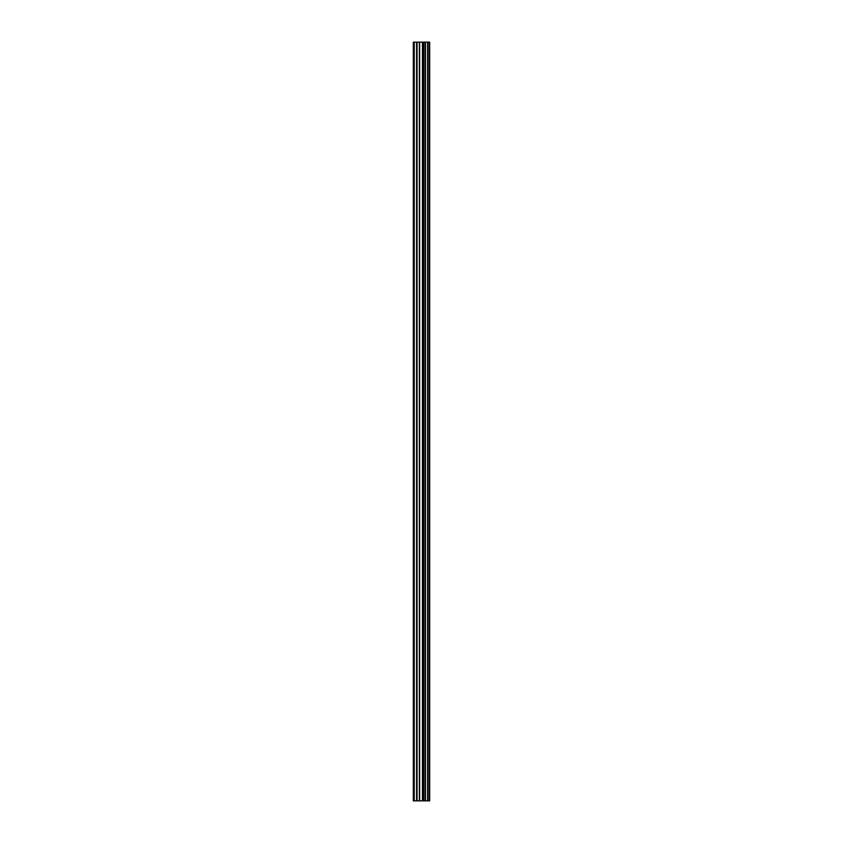 <?xml version="1.0" encoding="UTF-8"?>
<svg xmlns="http://www.w3.org/2000/svg" width="843" height="843" viewBox="0 0 843 843"><rect width="100%" height="100%" fill="white"/><g stroke="black" fill="none" stroke-linecap="round" stroke-linejoin="round"><path stroke-width="1.26" d="M419.361 800.85L429.677 800.85L429.677 42.15L413.323 42.15L413.323 800.85L419.361 800.85L419.361 42.15M429.677 42.15L429.645 800.85M414.24 800.85L414.24 42.15M429.435 800.85L429.435 42.15M427.991 800.85L427.991 42.15M427.612 800.85L427.612 42.15M425.462 800.85L425.462 42.15M425.083 800.85L425.083 42.15M423.639 800.85L423.639 42.15M423.428 800.85L423.428 42.15M422.733 800.85L422.733 42.15M422.459 800.85L422.459 42.15M419.635 800.85L419.635 42.15M417.043 800.85L417.043 42.15M416.59 800.85L416.59 42.15"/></g></svg>
